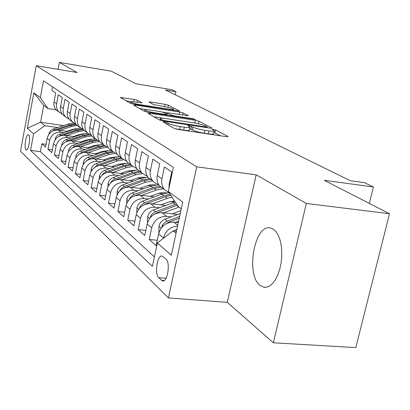 <?xml version="1.0" encoding="UTF-8"?>
<svg xmlns="http://www.w3.org/2000/svg" width="410" height="410" viewBox="0 0 410 410"><rect width="100%" height="100%" fill="white"/><g stroke="black" fill="none" stroke-linecap="round" stroke-linejoin="round"><path stroke-width="0.61" d="M164.277 121.883L163.124 122.011L174.404 128.468L178.248 129.504L226.612 136.714L228.037 136.474L215.598 129.955L211.852 129.304L214.266 130.734C214.568 131.4 212.78 131.461 208.905 130.918L204.974 130.329C199.649 129.437 195.657 128.371 193.002 127.126L188.902 125.614L187.688 125.65L189.948 127.033C190.23 127.72 188.354 127.782 184.321 127.218L180.308 126.613C174.875 125.711 170.878 124.635 168.31 123.395L166.875 122.58L164.277 121.883M260.273 285.544L263.82 287.226L266.828 287.149L269.862 285.806L272.793 283.233L275.489 279.528L277.826 274.843L279.697 269.385L281.014 263.394L281.711 257.147L281.767 250.92L281.168 245.001L279.958 239.655L278.19 235.114L275.95 231.568L273.342 229.159L270.349 227.945C254.287 223.968 245.4 275.325 260.273 285.544M25.953 149.809L26.312 149.998C28.628 150.808 30.919 136.453 28.71 134.931L28.372 134.762C26.055 134.019 23.79 148.153 25.953 149.809M137.509 100.281L134.239 99.425L120.258 97.462L130.416 103.299L133.793 104.191L179.616 111.13L168.325 105.18L165.066 104.33L150.644 102.034L148.999 102.023L153.653 104.57L164.236 106.595C169.181 107.471 172.297 108.358 173.584 109.25C173.753 109.711 172.308 109.716 169.243 109.26L140.215 104.693C135.213 103.812 132.097 102.925 130.867 102.044C130.744 101.572 132.286 101.572 135.5 102.049L142.039 102.818L137.509 100.281L137.099 102.305M306.326 203.452L256.183 174.809L227.289 302.37L273.367 342.786L306.326 203.452L389.5 213.743L324.238 180.303L373.397 186.965L364.454 182.65L350.381 180.723L165.394 89.964L175.951 91.712L171.8 89.708L135.792 83.732L111.341 71.202L59.378 62.392L58.071 69.346M256.183 174.809L196.718 166.844L36.259 65.713L77.116 72.519L59.378 62.392M149.712 113.257L148.071 113.401L159.715 120.063L163.4 121.052L210.407 128.186L212.052 128.135L198.978 121.247L195.437 120.309L149.712 113.257L149.512 114.226M144.515 111.366L133.721 105.191L135.346 105.078L179.708 112.032L183.101 112.924L188.313 115.692L168.669 112.904L166.983 112.919L170.432 114.836L173.942 115.763L192.9 118.695L195.488 119.443L148.041 112.304L144.515 111.366M389.5 213.743L355.803 347.608L273.367 342.786M46.028 144.351L41.871 143.792L45.52 147.041L47.16 138.344L49.661 140.486C51.347 134.726 55.124 131.958 60.993 132.184L64.175 132.635M52.342 149.829L48.001 149.255L51.809 152.648L53.495 143.772L56.108 146.006C57.836 140.123 61.69 137.294 67.67 137.509L70.935 137.965M58.943 155.554L54.402 154.959L58.379 158.501L60.111 149.435L62.843 151.777C64.616 145.765 68.552 142.864 74.651 143.075L77.997 143.536M65.846 161.53L61.09 160.915L65.246 164.62L67.03 155.359L69.89 157.809C71.709 151.664 75.732 148.692 81.949 148.897L85.388 149.358M73.067 167.782L68.086 167.152L72.437 171.026L74.271 161.56L77.264 164.123C79.135 157.84 83.245 154.796 89.59 154.985L93.126 155.457M80.637 174.327L75.404 173.676L79.965 177.74L81.862 168.059L84.998 170.744C86.92 164.318 91.123 161.191 97.6 161.371L101.234 161.847M88.575 181.184L83.081 180.513L87.863 184.777L89.816 174.875L93.111 177.694C95.089 171.113 99.384 167.905 106.005 168.069L109.742 168.551M96.909 188.38L91.133 187.693L96.155 192.167L98.174 182.03L101.634 184.992C103.674 178.253 108.071 174.957 114.831 175.106L118.685 175.593M105.677 195.939L99.589 195.232L104.873 199.936L106.959 189.553L110.603 192.669C112.699 185.761 117.204 182.373 124.117 182.511L128.084 182.998M114.908 203.888L108.491 203.16L114.052 208.116L116.209 197.471L120.048 200.762C122.211 193.674 126.828 190.189 133.896 190.307L137.991 190.799M124.64 212.262L117.86 211.509L123.728 216.736L125.962 205.82L130.011 209.29C132.24 202.017 136.976 198.43 144.207 198.527L148.44 199.024M134.921 221.087L127.746 220.319L133.937 225.838L136.253 214.635L140.533 218.299C142.839 210.832 147.692 207.137 155.098 207.209L159.475 207.706M145.786 230.41L138.18 229.62L144.73 235.458L147.139 223.957L151.664 227.832C154.052 220.16 159.034 216.347 166.614 216.393L171.144 216.895M157.296 240.27L149.225 239.46L156.159 245.646L158.66 233.823C161.099 226.023 166.163 222.133 173.855 222.164L178.314 222.645M168.94 188.246L169.186 184.059L171.744 171.974L164.446 167.008L161.95 178.888C161.181 182.998 162.001 186.55 164.415 189.543L169.161 192.797M164.143 189.21L159.715 186.089C157.322 183.121 156.502 179.606 157.261 175.541L159.715 163.79L152.827 159.106L150.429 170.662C149.691 174.665 150.506 178.124 152.868 181.051L155.462 183.265L158.629 184.556M152.669 180.805L148.43 177.781C146.083 174.885 145.273 171.462 146.001 167.505L148.369 156.066L141.86 151.638L139.543 162.893C138.836 166.788 139.641 170.165 141.957 173.02L147.441 176.418M141.819 172.856L137.76 169.93C135.459 167.101 134.659 163.759 135.361 159.905L137.637 148.768L131.477 144.576L129.247 155.544C128.566 159.336 129.36 162.632 131.63 165.425L136.863 168.72M131.548 165.327L127.653 162.498C125.398 159.731 124.609 156.466 125.281 152.71L127.479 141.855L121.642 137.883L119.489 148.574C118.828 152.274 119.612 155.487 121.842 158.219L126.844 161.417M121.811 158.183L118.07 155.441C115.856 152.735 115.077 149.553 115.728 145.888L117.849 135.3L112.309 131.533L110.228 141.962C109.588 145.571 110.367 148.712 112.55 151.382L117.337 154.483M112.571 151.403L108.968 148.748C106.795 146.098 106.026 142.987 106.651 139.41L108.706 129.078L103.438 125.496L101.424 135.679C100.809 139.2 101.572 142.27 103.72 144.889L108.312 147.897M103.781 144.955L100.312 142.378C98.18 139.784 97.421 136.74 98.026 133.25L100.014 123.164L95.002 119.756L93.049 129.698C92.455 133.142 93.213 136.146 95.315 138.703L99.722 141.629M95.417 138.821L92.065 136.315C89.98 133.773 89.226 130.8 89.816 127.387L91.743 117.537L86.966 114.282L85.075 124.004C84.496 127.366 85.244 130.303 87.309 132.814L91.543 135.654M87.448 132.968L84.214 130.534C82.159 128.048 81.416 125.137 81.985 121.801L83.855 112.171L79.299 109.07L77.464 118.572C76.906 121.862 77.644 124.737 79.673 127.192L83.748 129.955M79.842 127.382L76.716 125.019C74.702 122.58 73.969 119.73 74.517 116.466L76.332 107.051L71.981 104.089L70.202 113.385C69.659 116.604 70.387 119.418 72.38 121.826L76.306 124.512M72.58 122.052L69.551 119.751C67.573 117.357 66.85 114.564 67.383 111.376L69.146 102.162L64.99 99.328L63.258 108.43C62.73 111.576 63.447 114.334 65.41 116.701L69.193 119.31M65.636 116.952L62.704 114.713C60.757 112.366 60.044 109.629 60.567 106.508L62.279 97.483L58.297 94.777L56.616 103.684C56.103 106.769 56.811 109.475 58.738 111.792L62.392 114.334M78.904 134.705L80.052 134.869M47.16 138.344C48.831 132.63 52.577 129.888 58.399 130.119L67.722 131.436M86.156 140.076L87.545 140.271M90.518 140.686L90.774 140.722M53.495 143.772C55.206 137.939 59.03 135.131 64.965 135.351L74.646 136.704M93.741 145.688L95.386 145.914M97.934 146.267L98.784 146.38M60.111 149.435C61.869 143.479 65.769 140.604 71.822 140.82L81.882 142.208M101.68 151.556L103.612 151.818M105.693 152.1L107.2 152.305M67.03 155.359C68.834 149.271 72.821 146.329 78.992 146.534L89.462 147.959M110.008 157.701L112.243 157.993M74.271 161.56C76.122 155.339 80.196 152.32 86.489 152.515L97.395 153.975M118.756 164.133L121.319 164.471M81.862 168.059C83.763 161.689 87.924 158.598 94.351 158.783L105.724 160.279M127.946 170.883L130.867 171.257M89.816 174.875C91.773 168.356 96.032 165.179 102.592 165.353L114.462 166.885M137.627 177.976L140.927 178.391M98.174 182.03C100.189 175.352 104.545 172.092 111.248 172.251L123.656 173.825M147.836 185.428L151.567 185.889M106.959 189.553C109.034 182.711 113.493 179.365 120.345 179.503L133.332 181.117M158.614 193.279L162.837 193.786M116.209 197.471C118.346 190.46 122.918 187.016 129.919 187.139L143.531 188.79M170.022 201.551L174.809 202.115M125.962 205.82C128.166 198.624 132.85 195.083 140.015 195.186L154.298 196.877M136.253 214.635C138.529 207.25 143.336 203.596 150.665 203.678L165.681 205.41M147.139 223.957C149.491 216.367 154.421 212.6 161.929 212.657L177.74 214.43M165.999 259.146L162.175 256.071C157.353 254.584 154.247 273.977 158.711 277.657L162.575 280.947C167.485 282.598 170.632 262.62 165.999 259.146M196.718 166.844L168.438 297.932L20.5 151.254L36.259 65.713M41.871 143.792L40.395 151.654L30.545 150.357L152.407 266.367L157.363 242.956L173.112 230.84L176.479 231.194M30.545 150.357L33.615 133.834L27.316 128.274L33.856 92.86L40.349 97.621L43.48 80.79L173.353 167.403L168.264 191.444L182.732 202.058L171.313 255.261L157.363 242.956M52.562 86.848L51.891 90.415L55.704 93.014L54.038 101.844C53.531 104.904 54.238 107.584 56.149 109.885L58.989 112.068M163.38 238.328L163.462 237.938C165.64 230.62 170.35 226.658 177.581 226.053M149.225 239.46L151.664 227.832M138.18 229.62L140.533 218.299M127.746 220.319L130.011 209.29M117.86 211.509L120.048 200.762M108.491 203.16L110.603 192.669M99.589 195.232L101.634 184.992M91.133 187.693L93.111 177.694M83.081 180.513L84.998 170.744M75.404 173.676L77.264 164.123M68.086 167.152L69.89 157.809M61.09 160.915L62.843 151.777M54.402 154.959L56.108 146.006M48.001 149.255L49.661 140.486M40.395 151.654L154.406 256.937M63.591 125.552L40.59 122.247L44.787 125.685L57.697 127.525M71.965 129.56L72.898 129.693M173.112 230.84L176.039 233.244M181.281 208.823L178.299 206.584L168.264 191.444M227.289 302.37L168.438 297.932M175.301 94.828L175.951 91.712M369.328 203.406L373.397 186.965M56.088 109.818L47.996 108.604L43.737 105.406L40.59 122.247L27.316 128.274M40.349 97.621L47.996 108.604M44.787 125.685L33.615 133.834M33.856 92.86L43.737 105.406M174.542 128.54L179.688 129.534L180.308 126.613M189.866 127.407L189.333 129.924C189.61 130.616 187.734 130.688 183.706 130.134L179.688 129.534M214.184 131.108L213.646 133.583C213.943 134.265 212.154 134.331 208.28 133.798L204.354 133.214C199.029 132.327 195.037 131.256 192.387 130.001L189.584 128.735M220.718 135.833L213.897 132.41M164.83 118.444L153.991 116.788M162.319 119.992L164.892 120.678L206.03 126.936L207.188 126.9L205.441 125.952C202.827 124.758 198.958 123.733 193.833 122.872L166.014 118.613C161.991 118.039 160.09 118.08 160.315 118.741L162.319 119.992L162.145 120.817M139.508 108.501L146.601 109.603M162.447 112.068L167.106 112.796M166.906 114.287L163.646 112.499L160.177 111.581L149.66 109.947C146.37 109.465 144.807 109.48 144.961 109.993C146.278 110.941 149.532 111.879 154.734 112.791L165.358 114.436L167.075 114.41L167.147 113.042M131.697 101.69L126.039 100.798M174.081 230.943L176.92 229.128M175.506 222.343L178.632 221.164M158.819 233.157L158.998 226.1C159.885 222.794 161.894 220.488 165.03 219.181L180.282 213.477M165.604 224.101L168.73 222.169L179.262 218.212M179.662 216.367L165.512 221.897L162.637 224.726L161.76 227.437M172.277 213.815L180.892 210.632M163.595 212.841L179.001 207.111M147.498 222.584L147.661 216.623C148.522 213.405 150.475 211.165 153.535 209.905L175.254 201.992M154.467 214.179L157.03 212.723L177.371 205.184M176.541 203.934L154.785 212.011L151.731 214.44L150.629 216.08L150.255 217.613M160.822 204.851L168.177 202.135L174.552 200.926M152.341 203.873L167.234 198.394L172.056 197.169M136.797 212.728L136.95 207.66C137.78 204.528 139.687 202.35 142.67 201.136L161.642 194.186L169.099 192.772M143.982 204.836L145.975 203.801L165.092 196.779L170.914 195.442M170.217 194.391L163.749 195.77L144.253 202.935L141.163 205.128L139.774 207.086L139.415 208.311M149.988 196.364L159.931 192.961L163.462 192.592L166.916 192.92M141.691 195.385L156.205 190.096L163.298 188.718M126.669 203.493L126.813 199.178C127.612 196.123 129.468 194.012 132.384 192.833L150.911 186.114L158.752 184.756M134.096 196.026L154.175 188.569L161.238 187.206M159.946 186.258L152.909 187.616L133.87 194.54L130.857 196.672L129.186 199.491M139.713 188.328L149.26 185.074L152.535 184.7L155.749 184.936M131.6 187.344L145.755 182.235L152.684 180.912M117.065 194.806L117.198 191.137C117.972 188.159 119.781 186.099 122.626 184.956L140.732 178.458L147.938 177.156M124.773 187.703L143.833 180.789L150.731 179.477M149.506 178.575L142.629 179.882L124.025 186.586L121.406 188.328L119.525 191.111M129.965 180.697L139.133 177.586L142.157 177.207L145.14 177.366M122.026 179.713L135.838 174.778L142.403 173.512M107.953 186.606L108.066 183.506C108.819 180.595 110.587 178.591 113.365 177.484L131.067 171.185L137.77 169.94M115.999 179.831L134.014 173.404L140.758 172.138M139.6 171.283L132.866 172.538L114.687 179.032L112.125 180.728L110.398 183.137M120.694 173.45L127.315 171.098L135.049 170.176M112.924 172.461L126.413 167.685L132.666 166.475M99.287 178.857L99.389 176.244C100.117 173.404 101.844 171.452 104.56 170.375L121.873 164.272L128.432 163.072M107.635 172.405L124.676 166.378L131.282 165.163M130.175 164.349L123.584 165.558L105.811 171.851L103.325 173.481L101.772 175.526M111.879 166.552L118.336 164.277L125.439 163.349M104.268 165.568L117.444 160.94L123.502 159.772M91.035 171.513L91.128 169.335C91.84 166.562 93.521 164.656 96.181 163.616L113.124 157.691L119.546 156.533M99.481 165.414L115.789 159.695L122.113 158.526M121.201 157.748L114.754 158.916L97.744 164.871L93.598 168.274M103.474 159.982L109.783 157.778L116.271 156.856M96.017 159.003L108.901 154.514L114.887 153.386M83.179 164.543L83.256 162.749C83.948 160.043 85.593 158.178 88.196 157.168L104.781 151.413L111.069 150.296M91.625 158.788L107.323 153.325L113.339 152.202M112.617 151.459L106.333 152.582L89.682 158.368L85.828 161.376M95.458 153.714L101.624 151.577L107.517 150.67M88.155 152.74L100.752 148.384L106.8 147.287M75.681 157.917L75.748 156.471C76.419 153.822 78.028 152.002 80.575 151.018L96.816 145.422L102.982 144.346M84.086 152.484L99.246 147.251L105.047 146.17M104.253 145.458L98.303 146.539L81.995 152.161L78.423 154.811M87.807 147.733L93.829 145.658L99.153 144.771M80.642 146.76L92.973 142.531L99.271 141.465M68.516 151.613L68.573 150.47C69.223 147.877 70.802 146.098 73.298 145.14L89.211 139.702L95.253 138.657M76.849 146.478L91.532 141.45L97.216 140.399M96.34 139.723L90.63 140.768L74.656 146.237L71.366 148.548M80.493 142.014L86.382 140.005L91.143 139.149M73.467 141.045L85.531 136.935L91.737 135.91M61.674 145.601L61.715 144.735C62.351 142.193 63.893 140.461 66.338 139.523L81.938 134.229L87.684 133.224M69.91 140.748L84.158 135.9L89.826 134.885M88.847 134.244L83.291 135.249L67.635 140.574L64.631 142.577M73.492 136.545L79.253 134.588L83.471 133.778M66.599 135.582L78.418 131.584L84.286 130.59M55.119 139.861L55.15 139.246C55.77 136.755 57.277 135.059 59.681 134.152L74.974 128.991L80.478 128.017M63.253 135.269L77.1 130.59L82.881 129.606M81.754 128.991L76.275 129.97L60.921 135.151L58.199 136.873M66.789 131.308L72.426 129.406L76.117 128.648M60.019 130.349L71.601 126.454L77.362 125.496M48.841 134.377L48.867 133.983C49.466 131.548 50.948 129.888 53.3 129.001L68.301 123.974L73.636 123.031M56.867 130.031L70.341 125.506L76.337 124.553M75.056 123.958L69.546 124.912L54.489 129.96L52.044 131.42M58.399 130.119L60.993 132.184M64.965 135.351L67.67 137.509M71.822 140.82L74.651 143.075M78.992 146.534L81.949 148.897M86.489 152.515L89.59 154.985M94.351 158.783L97.6 161.371M102.592 165.353L106.005 168.069M111.248 172.251L114.831 175.106M120.345 179.503L124.117 182.511M129.919 187.139L133.896 190.307M140.015 195.186L144.207 198.527M150.665 203.678L155.098 207.209M161.929 212.657L166.614 216.393M173.855 222.164L177.75 225.269M169.186 184.059L169.745 184.454M54.038 101.844L56.616 103.684M60.567 106.508L63.258 108.43M67.383 111.376L70.202 113.385M74.517 116.466L77.464 118.572M81.985 121.801L85.075 124.004M89.816 127.387L93.049 129.698M98.026 133.25L101.424 135.679M106.651 139.41L110.228 141.962M115.728 145.888L119.489 148.574M125.281 152.71L129.247 155.544M135.361 159.905L139.543 162.893M146.001 167.505L150.429 170.662M157.261 175.541L161.95 178.888M158.66 233.823L163.462 237.938M164.195 280.548L161.473 280.322M166.05 278.272L158.711 277.657M168.013 124.809L168.31 123.395M183.706 130.134L184.321 127.218M190.886 129.17L191.496 126.306M192.387 130.001L193.002 127.126M204.354 133.214L204.974 130.329M208.28 133.798L208.905 130.918M214.978 132.789L215.598 129.955M227.96 136.822L228.037 136.474M166.578 123.989L166.875 122.58M194.852 123.036L195.437 120.309M198.44 123.753L198.978 121.247M211.77 128.299L211.837 127.981M164.769 121.257L164.892 120.678M205.907 127.505L206.03 126.936M160.587 120.412L160.848 119.156M135.156 106.011L135.346 105.078M179.175 114.539L179.708 112.032M182.65 115.082L183.101 112.924M188.077 115.83L188.134 115.564M170.247 115.738L170.432 114.836M173.83 116.291L173.942 115.763M192.787 119.218L192.9 118.695M154.621 113.319L154.734 112.791M165.25 114.964L165.358 114.436M140.117 105.185L140.215 104.693M169.14 109.747L169.243 109.26M150.48 102.854L150.644 102.034M164.584 106.651L165.066 104.33M167.885 107.302L168.325 105.18M121.811 98.379L121.995 97.472M133.757 101.813L134.239 99.425M158.988 226.284L161.212 228.144M168.73 222.169L169.202 222.548M165.03 219.181L167.29 221.005M163.4 225.736L162.114 225.597M147.656 216.798L149.609 218.433M176.618 205.451L178.883 207.158M172.974 202.714L175.198 204.385M157.03 212.723L157.389 213.015M153.535 209.905L155.667 211.627M151.633 216.188L150.629 216.08M136.945 207.834L138.657 209.264M165.092 196.779L167.234 198.394M161.642 194.186L163.749 195.77M145.975 203.801L146.237 204.011M142.67 201.136L144.689 202.765M140.527 207.173L139.774 207.086M126.803 199.347L128.294 200.592M154.175 188.569L156.205 190.096M150.911 186.114L152.909 187.616M132.384 192.833L134.296 194.376M130.031 198.635L129.504 198.573M117.188 191.301L118.475 192.377M143.833 180.789L145.755 182.235M140.732 178.458L142.629 179.882M122.626 184.956L124.44 186.422M120.094 190.542L119.771 190.506M108.061 183.665L109.162 184.587M134.014 173.404L135.838 174.778M131.067 171.185L132.866 172.538M113.365 177.484L115.092 178.873M99.384 176.397L100.322 177.181M124.676 166.378L126.413 167.685M121.873 164.272L123.584 165.558M104.56 170.375L106.2 171.703M91.123 169.489L91.907 170.145M115.789 159.695L117.444 160.94M113.124 157.691L114.754 158.916M96.181 163.616L97.744 164.871M83.25 162.898L83.896 163.441M107.323 153.325L108.901 154.514M104.781 151.413L106.333 152.582M88.196 157.168L89.682 158.368M75.737 156.615L76.26 157.05M99.246 147.251L100.752 148.384M96.816 145.422L98.303 146.539M80.575 151.018L81.995 152.161M68.567 150.608L68.967 150.947M91.532 141.45L92.973 142.531M89.211 139.702L90.63 140.768M73.298 145.14L74.656 146.237M61.705 144.868L62.002 145.119M84.158 135.9L85.531 136.935M81.938 134.229L83.291 135.249M66.338 139.523L67.635 140.574M77.1 130.59L78.418 131.584M74.974 128.991L76.275 129.97M59.681 134.152L60.921 135.151M70.341 125.506L71.601 126.454M68.301 123.974L69.546 124.912M53.3 129.001L54.489 129.96M265.28 287.343L263.82 287.226M159.715 186.089L164.415 189.543M148.43 177.781L152.868 181.051M137.76 169.93L141.957 173.02M127.653 162.498L131.63 165.425M118.07 155.441L121.842 158.219M108.968 148.748L112.55 151.382M100.312 142.378L103.72 144.889M92.065 136.315L95.315 138.703M84.214 130.534L87.309 132.814M76.716 125.019L79.673 127.192M69.551 119.751L72.38 121.826M62.704 114.713L65.41 116.701M56.149 109.885L58.738 111.792M163.001 280.983L162.575 280.947M207.024 127.674L207.173 126.977M160.008 120.202L160.315 118.741M166.721 114.185L166.983 112.919M144.663 111.443L144.961 109.993M166.906 115.22L167.054 114.508M130.595 103.387L130.867 102.044M173.343 110.408L173.538 109.475"/></g></svg>

